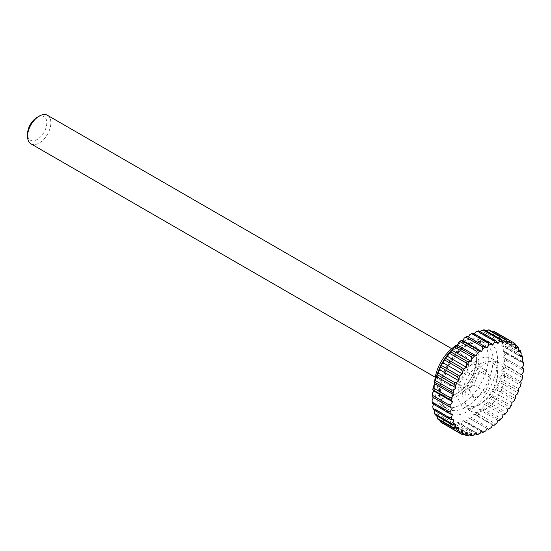 <?xml version="1.0" encoding="UTF-8"?>
<svg xmlns="http://www.w3.org/2000/svg" width="551" height="551" viewBox="0 0 551 551"><rect width="100%" height="100%" fill="white"/><g stroke="black" fill="none" stroke-linecap="round" stroke-linejoin="round"><path stroke-width="0.41" stroke-dasharray="2.75 2.07" d="M480.114 363.935A24.726 14.278 120 0 0 462.633 394.22A24.726 14.278 120 0 0 480.114 404.31L477.786 405.66A28.025 16.179 -60 0 1 463.77 407.044A28.025 16.179 -60 0 1 459.479 384.591A28.025 16.179 -60 0 1 477.786 359.899A28.025 16.179 -60 0 1 491.795 358.508A28.025 16.179 -60 0 1 497.601 371.34A28.025 16.179 -60 0 1 477.786 405.66L480.114 404.31A24.726 14.278 120 0 0 497.601 374.026A24.726 14.278 120 0 0 480.114 363.935M37.179 117.28A13.617 7.859 -60 0 1 46.807 122.839A13.617 7.859 -60 0 1 37.179 139.513A13.617 7.859 -60 0 1 27.55 133.955M30.966 143.845A16.482 9.519 120 0 0 39.204 143.026A16.482 9.519 120 0 0 49.976 128.5A16.482 9.519 120 0 0 47.448 115.29M456.8 357.206A16.482 9.519 120 0 0 446.034 371.732A16.482 9.519 120 0 0 448.562 384.942A16.482 9.519 120 0 0 456.8 384.123A16.482 9.519 120 0 0 467.572 369.597A16.482 9.519 120 0 0 465.044 356.387A16.482 9.519 120 0 0 456.8 357.206M456.8 347.784A28.025 16.179 120 0 0 438.493 372.476A28.025 16.179 120 0 0 442.79 394.936A28.025 16.179 120 0 0 456.8 393.545A28.025 16.179 120 0 0 475.107 368.853A28.025 16.179 120 0 0 470.816 346.393A28.025 16.179 120 0 0 456.8 347.784M469.349 390.342L474.728 398.001L485.5 391.782L490.879 377.903L485.5 370.244L474.728 376.464L469.349 390.342L457.688 383.613L463.074 391.272L474.728 398.001M463.074 391.272L473.839 385.053L479.225 371.174L473.839 363.515L463.074 369.735L457.688 383.613M463.074 369.735L474.728 376.464M473.839 363.515L485.5 370.244M479.225 371.174L490.879 377.903M473.839 385.053L485.5 391.782M476.615 359.224A28.025 16.179 -60 0 1 464.383 387.422A28.025 16.179 -60 0 1 442.79 394.936A28.025 16.179 -60 0 1 436.984 382.105A28.025 16.179 -60 0 1 449.217 353.9A28.025 16.179 -60 0 1 470.816 346.393A28.025 16.179 -60 0 1 476.615 359.224M504.592 375.376A28.025 16.179 -60 0 1 492.36 403.573A28.025 16.179 -60 0 1 470.768 411.087A28.025 16.179 -60 0 1 464.961 398.256A28.025 16.179 -60 0 1 477.194 370.052A28.025 16.179 -60 0 1 498.786 362.544A28.025 16.179 -60 0 1 504.592 375.376M434.656 383.2A31.317 18.08 -60 0 1 434.746 381.113M454.823 346.338A31.317 18.08 -60 0 1 456.586 345.215M456.8 345.091A31.317 18.08 -60 0 1 478.95 357.875A31.317 18.08 -60 0 1 456.8 396.238A31.317 18.08 -60 0 1 434.656 383.448M434.656 384.756L434.656 388.834A37.916 21.888 120 0 0 436.654 399.413A37.916 21.888 120 0 0 442.508 406.19A37.916 21.888 120 0 0 451.303 407.871A37.916 21.888 120 0 0 488.276 357.875A37.916 21.888 120 0 0 480.424 340.518A37.916 21.888 120 0 0 461.462 342.398A37.916 21.888 120 0 0 457.805 344.802M457.24 345.222A37.916 21.888 120 0 0 452.998 348.873M450.993 350.904A37.916 21.888 120 0 0 449.044 353.088M437.708 372.738A37.916 21.888 120 0 0 436.785 375.513M436.027 378.262A37.916 21.888 120 0 0 434.994 383.758M434.904 384.46A37.916 21.888 120 0 0 434.656 388.834M477.448 415.33A52.751 30.457 120 0 0 478.743 414.228L478.385 412.065A51.429 29.692 -60 0 1 475.499 414.531L494.151 425.296M497.036 422.831L495.528 423.919L478.743 414.228M495.528 423.919A52.751 30.457 -60 0 1 494.233 425.021M483.048 410.13A52.751 30.457 120 0 0 484.281 408.828L483.737 406.686A51.429 29.692 -60 0 1 480.995 409.579L483.048 410.13L499.833 419.821L499.647 420.344M502.381 417.451L501.066 418.519L484.281 408.828M501.066 418.519A52.751 30.457 -60 0 1 499.833 419.821M493.104 397.485A52.751 30.457 120 0 0 494.116 395.9L493.186 393.91A51.429 29.692 -60 0 1 490.927 397.436L493.104 397.485L509.889 407.175L509.579 408.201M511.838 404.682L510.901 405.591L494.116 395.9M510.901 405.591A52.751 30.457 -60 0 1 509.889 407.175M491.437 427.356L489.763 428.423L472.978 418.732L472.786 416.59A51.429 29.692 -60 0 1 469.831 418.567L488.482 429.332M489.763 428.423A52.751 30.457 -60 0 1 488.441 429.305M471.656 419.614A52.751 30.457 120 0 0 472.978 418.732M503.593 375.376A52.751 30.457 120 0 0 504.103 373.661L502.595 372.159A51.429 29.692 -60 0 1 501.465 375.975L503.593 375.376L520.378 385.066L520.11 386.747M521.246 382.924L520.888 383.351L504.103 373.661M520.888 383.351A52.751 30.457 -60 0 1 520.378 385.066M506.521 360.643A52.751 30.457 120 0 0 506.624 359.052L504.799 357.998A51.429 29.692 -60 0 1 504.564 361.546L506.521 360.643L523.305 370.334L523.216 372.311M523.45 368.764L506.624 359.052M523.409 368.743A52.751 30.457 -60 0 1 523.305 370.334M518.863 390.287L518.319 390.907L501.534 381.216L500.218 379.522A51.429 29.692 -60 0 1 498.669 383.338L500.838 382.931L517.623 392.622L517.313 394.103M518.319 390.907A52.751 30.457 -60 0 1 517.623 392.622M500.838 382.931A52.751 30.457 120 0 0 501.534 381.216M515.702 397.602L514.965 398.387L498.18 388.696L497.05 386.836A51.429 29.692 -60 0 1 495.129 390.549L497.319 390.363L514.104 400.054L513.78 401.314M514.965 398.387A52.751 30.457 -60 0 1 514.104 400.054M497.319 390.363A52.751 30.457 120 0 0 498.18 388.696M522.789 375.692L504.137 364.927A51.429 29.692 -60 0 1 503.449 368.653L505.501 367.882L522.286 377.573L522.093 379.419M522.596 375.899A52.751 30.457 -60 0 1 522.286 377.573M505.501 367.882A52.751 30.457 120 0 0 505.811 366.208M510.901 341.103L497.319 333.259L495.129 333.445A51.429 29.692 -60 0 1 497.05 334.939L498.18 333.927L514.965 343.617M498.18 333.927A52.751 30.457 120 0 0 497.319 333.259M504.103 342.123A52.751 30.457 120 0 0 503.593 341L501.465 340.697A51.429 29.692 -60 0 1 502.595 343.211L504.103 342.123L520.888 351.813M518.767 349.761L503.593 341M520.84 355.14L505.501 346.283L503.449 345.732A51.429 29.692 -60 0 1 504.137 348.666L505.811 347.598L522.596 357.289M505.811 347.598A52.751 30.457 120 0 0 505.501 346.283M521.942 361.256L504.564 351.545A51.429 29.692 -60 0 1 504.799 354.83L506.624 353.825L523.409 363.515M506.624 353.825A52.751 30.457 120 0 0 506.521 352.351M515.481 345.071L500.838 336.62L498.669 336.571A51.429 29.692 -60 0 1 500.218 338.596L501.534 337.529L518.319 347.22M501.534 337.529A52.751 30.457 120 0 0 500.838 336.62M444.664 424.456A52.751 30.457 120 0 0 445.676 424.869L445.986 423.388A51.429 29.692 -60 0 1 443.734 422.465L444.664 424.456M462.461 434.56L445.676 424.869M460.037 425.028A52.751 30.457 120 0 0 461.332 424.635L461.414 422.658A51.429 29.692 -60 0 1 458.535 423.526L460.037 425.028L475.375 433.885M478.116 434.326L461.332 424.635M472.517 435.586L455.732 425.895L455.925 424.05A51.429 29.692 -60 0 1 453.184 424.325L454.506 426.019L469.679 434.78M454.506 426.019A52.751 30.457 120 0 0 455.732 425.895M467.255 435.662L450.47 425.971L450.739 424.298A51.429 29.692 -60 0 1 448.211 423.967L449.34 425.827L463.976 434.278M449.34 425.827A52.751 30.457 120 0 0 450.47 425.971M483.916 431.922L467.131 422.231L467.083 420.151A51.429 29.692 -60 0 1 464.128 421.591L481.23 431.784M465.802 422.872A52.751 30.457 120 0 0 467.131 422.231M491.588 331.275L490.927 331.399A51.429 29.692 -60 0 1 493.186 332.322L494.116 331.413M486.182 330.49A51.429 29.692 -60 0 1 488.709 330.82L489.446 330.035M475.499 332.129A51.429 29.692 -60 0 1 478.385 331.261L478.743 330.834M480.995 330.738A51.429 29.692 -60 0 1 483.737 330.462L484.281 329.842M469.831 334.636A51.429 29.692 -60 0 1 472.786 333.197L472.978 332.99M432.266 403.511L432.349 403.242A51.429 29.692 -60 0 1 432.115 399.957M435.194 414.869L435.455 414.09A51.429 29.692 -60 0 1 434.319 411.576M441.468 422.61L441.792 421.343A51.429 29.692 -60 0 1 439.863 419.848L440.084 420.482M433.286 409.579L433.472 409.056A51.429 29.692 -60 0 1 432.776 406.121M437.942 419.249L438.252 418.216A51.429 29.692 -60 0 1 436.702 416.191M507.361 411.349L506.231 412.362L489.446 402.671L488.709 400.584A51.429 29.692 -60 0 1 486.182 403.835L484.336 404.207L483.737 406.686M506.231 412.362A52.751 30.457 -60 0 1 505.095 413.822L504.833 414.6M486.182 403.835L488.31 404.131L505.095 413.822M488.31 404.131A52.751 30.457 120 0 0 489.446 402.671M467.083 336.22L487.112 347.784M472.786 333.197L473.929 334.354L474.342 333.775M478.385 331.261L479.267 332.756L480.19 331.674M483.737 330.462L484.336 332.253L485.886 330.772M488.709 330.82L489.012 332.859L490.927 331.399M493.186 332.322L493.186 334.567L495.129 333.445M497.05 334.939L496.747 337.329L498.669 336.571M500.218 338.596L499.619 341.076L501.465 340.697M502.595 343.211L501.713 345.718L503.449 345.732M504.137 348.666L502.994 351.139L504.564 351.545M504.799 354.83L503.428 357.206L504.799 357.998M504.564 361.546L502.994 363.77L504.137 364.927M503.449 368.653L501.713 370.671L502.595 372.159M501.465 375.975L499.619 377.738L500.218 379.522M498.669 383.338L496.747 384.791L497.05 386.836M495.129 390.549L493.186 391.671L493.186 393.91M490.927 397.436L489.012 398.194L488.709 400.584M480.995 409.579L479.267 409.558L478.385 412.065M475.499 414.531L473.929 414.118L472.786 416.59M469.831 418.567L468.46 417.775L467.083 420.151M464.128 421.591L462.992 420.434L461.414 422.658M458.535 423.526L457.654 422.032L455.925 424.05M453.184 424.325L452.585 422.534L450.739 424.298M448.211 423.967L447.901 421.928L445.986 423.388M443.734 422.465L443.734 420.22L441.792 421.343M439.863 419.848L440.166 417.458L438.252 418.216M436.798 415.791L437.301 413.711L435.455 414.09M434.732 410.412L435.2 409.069L433.472 409.056M433.623 404.296L433.919 403.649L432.349 403.242M433.492 397.581L432.115 396.789M468.46 417.775L487.112 428.54M452.585 422.534L471.236 433.306M447.901 421.928L466.552 432.693M462.992 420.434L481.636 431.199M457.654 422.032L476.305 432.804M437.301 413.711L455.952 424.484M443.734 420.22L462.379 430.992M440.166 417.458L458.818 428.23M435.2 409.069L453.852 419.841M433.919 403.649L452.571 414.421M503.428 357.206L522.079 367.972M496.747 337.329L515.399 348.094M502.994 351.139L521.645 361.904M499.619 341.076L518.264 351.841M501.713 345.718L520.364 356.483M484.336 332.253L502.987 343.018M473.929 334.354L492.58 345.119M479.267 332.756L497.911 343.521M489.012 332.859L507.664 343.624M493.186 334.567L511.838 345.332M493.186 391.671L511.838 402.437M496.747 384.791L515.399 395.563M501.713 370.671L520.364 381.437M502.994 363.77L521.645 374.535M499.619 377.738L518.264 388.503M484.336 404.207L502.987 414.972M489.012 398.194L507.664 408.959M479.267 409.558L497.911 420.323M473.929 414.118L492.58 424.883M439.319 394.22A41.208 23.796 120 0 0 440.07 401.383A41.208 23.796 120 0 0 471.773 408.911A41.208 23.796 120 0 0 497.601 360.568A41.208 23.796 120 0 0 468.46 343.741A41.208 23.796 120 0 0 439.319 394.22M492.938 360.568A37.916 21.888 -60 0 1 476.388 398.724A37.916 21.888 -60 0 1 447.171 408.883A37.916 21.888 -60 0 1 439.319 391.527A37.916 21.888 -60 0 1 455.87 353.37A37.916 21.888 -60 0 1 485.087 343.211A37.916 21.888 -60 0 1 492.938 360.568M435.242 377.249L448.562 384.942M463.77 407.044L470.768 411.087M491.795 358.508L498.786 362.544M451.73 348.7L465.044 356.387M497.601 374.026L497.601 371.34M457.929 344.437L461.462 342.398M480.424 340.518L485.087 343.211L477.083 341.861L470.671 343.762C466.139 345.814 461.676 349.148 457.275 353.763C446.475 365.974 440.807 379.012 440.283 392.87L441.93 402.457L443.817 405.86L447.171 408.883L442.508 406.19"/><path stroke-width="0.83" d="M27.55 136.297L27.55 133.955A13.617 7.859 -60 0 1 37.179 117.28L39.204 116.109A16.482 9.519 120 0 0 27.55 136.297A16.482 9.519 120 0 0 30.966 143.845L435.242 377.249M451.73 348.7L47.448 115.29A16.482 9.519 120 0 0 39.204 116.109L37.179 117.28M434.656 384.756L434.656 383.448A31.317 18.08 -60 0 1 434.656 383.2M434.746 381.113A31.317 18.08 -60 0 1 454.823 346.338M456.586 345.215A31.317 18.08 -60 0 1 456.8 345.091L457.929 344.437M457.805 344.802A37.916 21.888 120 0 0 457.24 345.222M452.998 348.873A37.916 21.888 120 0 0 450.993 350.904M449.044 353.088A37.916 21.888 120 0 0 437.708 372.738M436.785 375.513A37.916 21.888 120 0 0 436.027 378.262M434.994 383.758A37.916 21.888 120 0 0 434.904 384.46M461.332 340.532L480.066 351.028A51.429 29.692 120 0 0 477.187 353.494L476.822 351.331L460.037 341.641L458.535 342.722A51.429 29.692 -60 0 1 461.414 340.256L461.332 340.532A52.751 30.457 120 0 0 460.037 341.641M476.822 351.331A52.751 30.457 -60 0 1 478.116 350.222M493.104 330.993A52.751 30.457 120 0 1 494.116 331.413L510.901 341.103L511.838 343.094A51.429 29.692 120 0 0 509.579 342.171L509.889 340.683L493.104 330.993L490.927 331.399M509.889 340.683A52.751 30.457 -60 0 1 510.901 341.103L514.104 342.949A52.751 30.457 -60 0 1 514.965 343.617L515.702 345.704A51.429 29.692 120 0 0 513.78 344.21L514.104 342.949M488.31 329.891A52.751 30.457 120 0 1 489.446 330.035L506.231 339.726L507.361 341.586A51.429 29.692 120 0 0 504.833 341.262L505.095 339.581L488.31 329.891L485.886 330.772M505.095 339.581A52.751 30.457 -60 0 1 506.231 339.726M477.448 331.227A52.751 30.457 120 0 1 478.743 330.834L495.528 340.525L497.036 342.033A51.429 29.692 120 0 0 494.151 342.894L494.233 340.917L477.448 331.227L475.499 332.129L474.342 333.775M494.233 340.917A52.751 30.457 -60 0 1 495.528 340.525M499.833 339.657A52.751 30.457 -60 0 1 501.066 339.533L502.381 341.234A51.429 29.692 120 0 0 499.647 341.503L499.833 339.657L483.048 329.966L480.995 330.738L480.19 331.674M483.048 329.966A52.751 30.457 120 0 1 484.281 329.842L501.066 339.533M520.378 350.691A52.751 30.457 -60 0 1 520.888 351.813L521.246 353.976A51.429 29.692 120 0 0 520.11 351.469L520.378 350.691L518.767 349.761M522.286 355.974A52.751 30.457 -60 0 1 522.596 357.289L522.789 359.431A51.429 29.692 120 0 0 522.093 356.504L522.286 355.974L520.84 355.14M523.305 362.041A52.751 30.457 -60 0 1 523.409 363.515L523.45 365.595A51.429 29.692 120 0 0 523.216 362.317L521.942 361.256M517.623 346.31A52.751 30.457 -60 0 1 518.319 347.22L518.863 349.362A51.429 29.692 120 0 0 517.313 347.337L517.623 346.31L515.481 345.071M471.656 333.637A52.751 30.457 120 0 1 472.978 332.99L491.437 343.969A51.429 29.692 120 0 0 488.482 345.401L488.441 343.328L471.656 333.637L469.831 334.636L468.46 337.012M488.441 343.328A52.751 30.457 -60 0 1 489.763 342.681M449.051 413.202L432.266 403.511A52.751 30.457 120 0 1 432.163 402.037L448.948 411.728L450.766 410.729A51.429 29.692 120 0 0 451 414.008L449.051 413.202A52.751 30.457 -60 0 1 448.948 411.728M434.684 413.739L451.469 423.43L452.97 422.348A51.429 29.692 120 0 0 454.107 424.855L451.978 424.559L435.194 414.869A52.751 30.457 120 0 1 434.684 413.739L434.319 411.576L434.732 410.412M451.978 424.559A52.751 30.457 -60 0 1 451.469 423.43M440.6 421.935L457.385 431.626L458.515 430.62A51.429 29.692 120 0 0 460.443 432.108L458.253 432.301L441.468 422.61A52.751 30.457 120 0 1 440.6 421.935L439.863 419.848M458.253 432.301A52.751 30.457 -60 0 1 457.385 431.626M444.664 424.456L461.449 434.147L462.379 433.231A51.429 29.692 120 0 0 464.638 434.154L462.461 434.56A52.751 30.457 -60 0 1 461.449 434.147M432.969 408.263L449.754 417.954L451.427 416.893A51.429 29.692 120 0 0 452.123 419.821L450.071 419.27L433.286 409.579A52.751 30.457 120 0 1 432.969 408.263L432.776 406.121L433.623 404.296M450.071 419.27A52.751 30.457 -60 0 1 449.754 417.954M475.375 433.885L476.822 434.718L477.187 434.291A51.429 29.692 120 0 0 480.066 433.423L478.116 434.326A52.751 30.457 -60 0 1 476.822 434.718M472.517 435.586A52.751 30.457 -60 0 1 471.291 435.71L471.835 435.09A51.429 29.692 120 0 0 474.569 434.822L472.517 435.586M469.679 434.78L471.291 435.71M454.727 428.94L437.942 419.249A52.751 30.457 120 0 1 437.246 418.34L454.031 428.031L455.353 426.956A51.429 29.692 120 0 0 456.903 428.988L454.727 428.94A52.751 30.457 -60 0 1 454.031 428.031M467.255 435.662A52.751 30.457 -60 0 1 466.125 435.517L466.855 434.732A51.429 29.692 120 0 0 469.39 435.063L467.255 435.662M463.976 434.278L466.125 435.517M457.385 376.863L440.6 367.173L439.863 367.951A51.429 29.692 -60 0 1 441.792 364.239L441.468 365.506L458.253 375.197L460.443 375.004A51.429 29.692 120 0 0 458.515 378.723L457.385 376.863A52.751 30.457 -60 0 1 458.253 375.197M441.468 365.506A52.751 30.457 120 0 0 440.6 367.173M435.194 380.486L451.978 390.177L454.107 389.578A51.429 29.692 120 0 0 452.97 393.393L451.469 391.892L434.684 382.201L434.319 382.628A51.429 29.692 -60 0 1 435.455 378.812L435.194 380.486A52.751 30.457 120 0 0 434.684 382.201M451.469 391.892A52.751 30.457 -60 0 1 451.978 390.177M432.266 395.225L449.051 404.916L451 404.007A51.429 29.692 120 0 0 450.766 407.554L432.115 396.789A51.429 29.692 -60 0 1 432.349 393.242L432.266 395.225A52.751 30.457 120 0 0 432.163 396.816M448.948 406.507A52.751 30.457 -60 0 1 449.051 404.916M437.942 372.931L454.727 382.621L456.903 382.215A51.429 29.692 120 0 0 455.353 386.031L454.031 384.336L437.246 374.646L436.702 375.265A51.429 29.692 -60 0 1 438.252 371.45L437.942 372.931A52.751 30.457 120 0 0 437.246 374.646M454.031 384.336A52.751 30.457 -60 0 1 454.727 382.621M445.676 358.377L462.461 368.068L464.638 368.116A51.429 29.692 120 0 0 462.379 371.643L461.449 369.652L444.664 359.961L443.734 360.877A51.429 29.692 -60 0 1 445.986 357.351L445.676 358.377A52.751 30.457 120 0 0 444.664 359.961M461.449 369.652A52.751 30.457 -60 0 1 462.461 368.068M482.586 346.827L465.802 337.136L464.128 338.197A51.429 29.692 -60 0 1 467.083 336.22L485.734 346.992A51.429 29.692 120 0 0 482.779 348.962L482.586 346.827A52.751 30.457 -60 0 1 483.916 345.938M467.131 336.248A52.751 30.457 120 0 0 465.802 337.136M471.291 356.724L454.506 347.034L453.184 348.101A51.429 29.692 -60 0 1 455.925 345.208L455.732 345.739L472.517 355.429L474.569 355.98A51.429 29.692 120 0 0 471.835 358.873L471.291 356.724A52.751 30.457 -60 0 1 472.517 355.429M455.732 345.739A52.751 30.457 120 0 0 454.506 347.034M466.125 362.882L449.34 353.191L448.211 354.203A51.429 29.692 -60 0 1 450.739 350.953L450.47 351.738L467.255 361.428L469.39 361.725A51.429 29.692 120 0 0 466.855 364.969L466.125 362.882A52.751 30.457 -60 0 1 467.255 361.428M450.47 351.738A52.751 30.457 120 0 0 449.34 353.191M449.754 399.344L432.776 389.86A51.429 29.692 -60 0 1 433.472 386.134L433.286 387.98L450.071 397.67L452.123 396.899A51.429 29.692 120 0 0 451.427 400.632L449.754 399.344A52.751 30.457 -60 0 1 450.071 397.67M433.286 387.98A52.751 30.457 120 0 0 432.969 389.653M483.916 431.922A52.751 30.457 -60 0 1 482.586 432.563L482.779 432.356A51.429 29.692 120 0 0 485.734 430.916L483.916 431.922M481.23 431.784L482.586 432.563M485.734 430.916L487.112 428.54L488.482 429.332A51.429 29.692 120 0 0 491.437 427.356L492.58 424.883L494.151 425.296A51.429 29.692 120 0 0 497.036 422.831L497.911 420.323L499.647 420.344A51.429 29.692 120 0 0 502.381 417.451L502.987 414.972L504.833 414.6A51.429 29.692 120 0 0 507.361 411.349L507.664 408.959L509.579 408.201A51.429 29.692 120 0 0 511.838 404.682L511.838 402.437L513.78 401.314A51.429 29.692 120 0 0 515.702 397.602L515.399 395.563L517.313 394.103A51.429 29.692 120 0 0 518.863 390.287L518.264 388.503L520.11 386.747A51.429 29.692 120 0 0 521.246 382.924L520.364 381.437L522.093 379.419A51.429 29.692 120 0 0 522.789 375.692L521.645 374.535L523.216 372.311A51.429 29.692 120 0 0 523.45 368.764L522.079 367.972L523.45 365.595M450.766 410.729L452.137 408.353L433.492 397.581L432.115 399.957L432.163 402.037M436.798 415.791L437.246 418.34M480.066 351.028L481.636 351.435L482.779 348.962M474.569 355.98L476.305 355.994L477.187 353.494M469.39 361.725L471.236 361.346L471.835 358.873M464.638 368.116L466.552 367.359L466.855 364.969M460.443 375.004L462.379 373.888L462.379 371.643M456.903 382.215L458.818 380.762L458.515 378.723M454.107 389.578L455.952 387.821L455.353 386.031M452.123 396.899L453.852 394.881L452.97 393.393M451 404.007L452.571 401.782L451.427 400.632M452.137 408.353L450.766 407.554M451.427 416.893L452.571 414.421L451 414.008M452.97 422.348L453.852 419.841L452.123 419.821M455.353 426.956L455.952 424.484L454.107 424.855M458.515 430.62L458.818 428.23L456.903 428.988M462.379 433.231L462.379 430.992L460.443 432.108M466.855 434.732L466.552 432.693L464.638 434.154M471.835 435.09L471.236 433.306L469.39 435.063M477.187 434.291L476.305 432.804L474.569 434.822M482.779 432.356L481.636 431.199L480.066 433.423M522.789 359.431L521.645 361.904L523.216 362.317M521.246 353.976L520.364 356.483L522.093 356.504M518.863 349.362L518.264 351.841L520.11 351.469M515.702 345.704L515.399 348.094L517.313 347.337M511.838 343.094L511.838 345.332L513.78 344.21M507.361 341.586L507.664 343.624L509.579 342.171M502.381 341.234L502.987 343.018L504.833 341.262M497.036 342.033L497.911 343.521L499.647 341.503M491.437 343.969L492.58 345.119L494.151 342.894M485.734 346.992L487.112 347.784L488.482 345.401M461.414 340.256L462.992 340.67L464.128 338.197M432.349 393.242L433.919 391.017L432.776 389.86M433.472 386.134L435.2 384.116L434.319 382.628M435.455 378.812L437.301 377.049L436.702 375.265M438.252 371.45L440.166 369.99L439.863 367.951M441.792 364.239L443.734 363.116L443.734 360.877M445.986 357.351L447.901 356.593L448.211 354.203M450.739 350.953L452.585 350.581L453.184 348.101M455.925 345.208L457.654 345.229L458.535 342.722M443.734 363.116L462.379 373.888M452.585 350.581L471.236 361.346M457.654 345.229L476.305 355.994M447.901 356.593L466.552 367.359M435.2 384.116L453.852 394.881M433.919 391.017L452.571 401.782M437.301 377.049L455.952 387.821M440.166 369.99L458.818 380.762M462.992 340.67L481.636 351.435"/></g></svg>
